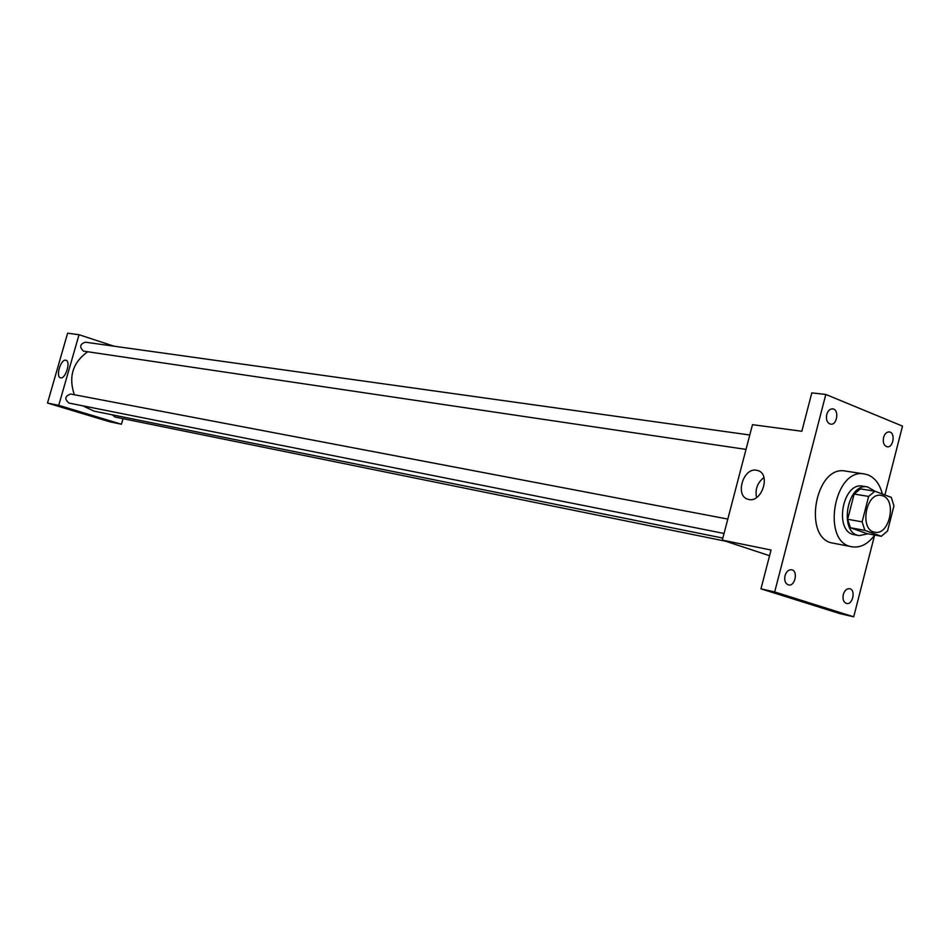 <?xml version="1.0" encoding="UTF-8"?>
<svg xmlns="http://www.w3.org/2000/svg" width="950" height="950" viewBox="0 0 950 950"><rect width="100%" height="100%" fill="white"/><g stroke="black" fill="none" stroke-linecap="round" stroke-linejoin="round"><path stroke-width="1.43" d="M882.74 495.805C897.109 500.234 889.39 535.764 874.819 532.178C859.156 530.29 865.759 491.922 881.161 495.389L882.74 495.805M868.633 496.423L862.125 521.847L864.868 530.385L881.351 536.263L887.538 531.003L893.95 505.875L891.278 497.384L874.903 491.209L868.633 496.423L854.133 494.048L847.649 519.27L862.125 521.847M854.133 494.048L860.391 488.882L874.903 491.209M847.649 519.27L850.416 527.749L866.875 533.603L881.351 536.263M874.938 491.221L867.576 486.923C847.103 482.374 838.375 533.057 859.192 535.61L867.944 533.793M859.192 535.61L854.418 534.719C833.613 532.166 842.318 481.614 862.778 486.162L867.576 486.923M850.416 527.749L864.868 530.385M874.712 535.04C867.991 544.112 860.415 548.031 851.996 546.796C820.954 542.866 833.969 467.305 864.536 473.979L867.991 474.893C875.009 477.838 879.807 484.215 882.372 494.024M851.996 546.796L833.174 543.174C802.192 539.232 815.076 464.455 845.595 471.093L864.536 473.979M785.021 575.712C786.398 571.496 788.607 569.513 791.647 569.763C798.404 570.819 795.067 586.756 788.476 584.927C785.294 583.668 784.142 580.592 785.021 575.712M826.726 414.521C827.913 410.721 829.896 408.832 832.651 408.868C839.396 409.308 837.283 425.363 830.644 424.151C827.153 423.011 825.847 419.805 826.726 414.521M883.571 437.463C884.723 433.734 886.623 431.882 889.271 431.929C895.66 432.392 893.487 447.996 887.193 446.785C883.928 445.681 882.716 442.569 883.571 437.463M843.291 594.546C844.621 590.425 846.735 588.477 849.633 588.715C856.033 589.724 852.768 605.245 846.521 603.476C843.517 602.276 842.436 599.296 843.291 594.546M884.889 494.974L902.5 426.111L825.811 394.452L774.678 591.957L853.717 616.811L874.594 535.206M825.811 394.452L811.811 392.884L801.847 431.264L752.483 424.674L722.309 540.122L771.032 550.026L760.962 588.846L839.895 613.629L853.717 616.811M760.962 588.846L774.678 591.957M756.544 470.25L757.506 470.452C771.507 473.622 761.639 503.904 748.113 499.272C734.682 496.233 743.078 467.364 756.544 470.25M722.309 540.122L769.559 555.714M756.556 497.562C754.929 489.416 757.387 482.731 763.931 477.506M722.843 538.08L94.038 411.136L82.757 405.816M74.338 394.737C68.329 376.829 72.746 362.508 87.614 351.785M749.788 435.005L85.346 342.19C79.919 344.066 79.289 347.047 83.457 351.12L746.023 449.409M725.562 541.203L115.021 417.038L112.314 414.829M724.054 533.461L68.934 403.061C64.303 399.048 64.897 396.043 70.716 394.048L727.807 519.068M114.095 346.204L79.04 334.721L58.734 405.341L121.434 424.234L123.025 418.665M79.04 334.721L67.616 333.189L47.5 403.049L109.784 421.8L121.434 424.234M47.5 403.049L58.734 405.341M65.74 360.216L65.942 360.264C71.131 361.238 65.407 379.644 60.491 377.791C55.432 376.841 60.764 358.981 65.74 360.216M88.16 414.414L83.647 413.25L88.16 414.414M89.811 414.996L83.647 413.25M65.871 339.245L63.757 346.596M51.134 390.45L49.008 397.824M758.646 470.879L757.506 470.452"/></g></svg>
